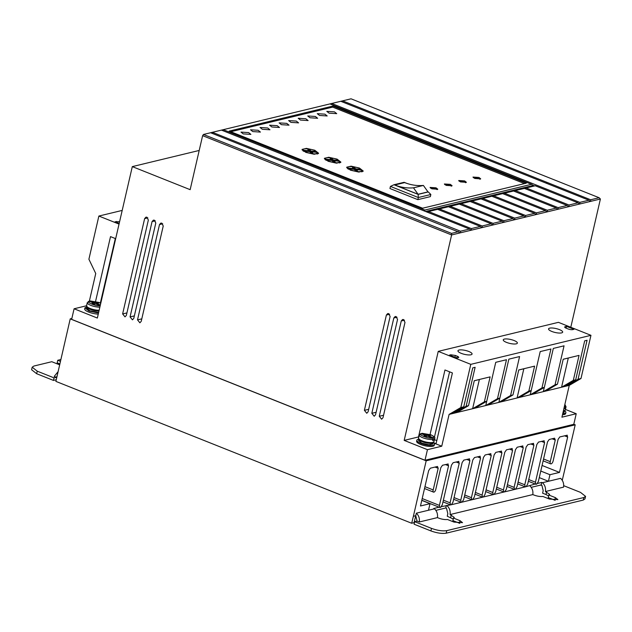 <?xml version="1.0" encoding="UTF-8"?>
<svg xmlns="http://www.w3.org/2000/svg" width="632" height="632" viewBox="0 0 632 632"><rect width="100%" height="100%" fill="white"/><g stroke="black" fill="none" stroke-linecap="round" stroke-linejoin="round"><path stroke-width="0.95" d="M433.955 441.618L432.004 443.182A7.355 2.038 -167 0 1 422.152 441.689A7.355 2.038 -167 0 1 419.593 440.314L418.526 438.055A7.916 2.196 -167 0 0 422.065 440.844A7.916 2.196 -167 0 0 433.955 441.618L434.674 438.513A7.916 2.196 -167 0 1 433.994 439.153L433.299 437.723L428.725 435.898L430.518 435.464L428.654 434.721L426.869 435.156L421.876 433.276L430.953 434.816C434.31 436.586 435.551 437.81 434.674 438.513M98.987 310.96A7.355 2.038 -167 0 1 90.21 309.332A7.355 2.038 -167 0 1 87.651 307.958L86.584 305.698A7.916 2.196 -167 0 0 90.131 308.487A7.916 2.196 -167 0 0 99.145 310.265M564.202 407.3L563.934 408.77L565.127 408.485L565.371 407.427L564.518 405.926M564.724 410.847A9.053 2.512 -167 0 1 565.885 412.546A9.053 2.512 -167 0 1 562.733 413.683M565.885 412.546L565.64 413.604A9.053 2.512 -167 0 1 562.488 414.742M433.347 442.582A9.053 2.512 -167 0 1 434.508 444.272A9.053 2.512 -167 0 1 420.92 443.388A9.053 2.512 -167 0 1 416.867 440.204A9.053 2.512 -167 0 1 418.653 439.185M434.508 444.272L434.263 445.331A9.053 2.512 -167 0 1 420.675 444.446A9.053 2.512 -167 0 1 416.622 441.262L416.867 440.204M535.912 484.278L528.344 481.26L535.944 484.294L536.789 484.088L538.361 481.505L547.51 441.902L549.192 439.493L554.556 438.197L555.259 440.03L550.259 461.668A2.718 1.264 111.7 0 0 550.685 463.849A2.718 1.264 111.7 0 0 551.104 463.864A2.718 1.264 111.7 0 0 553.119 460.981L558.119 439.335L559.802 436.933L567.299 435.219M573.801 424.254L575.207 424.815L426.181 460.807L413.375 516.297L415.753 515.72L416.346 513.176L428.504 510.237L430.021 503.672L420.485 505.979L428.654 470.611L430.337 468.201L437.486 466.471L438.189 468.304L433.197 489.942A2.489 1.161 111.7 0 0 433.536 492.115A2.489 1.161 111.7 0 0 433.923 492.131A2.489 1.161 111.7 0 0 435.811 489.31L440.812 467.672L442.487 465.263L448.207 463.983M98.505 313.053L88.978 311.031L84.925 307.847L86.71 306.828M84.925 307.847L84.68 308.906A9.053 2.512 13 0 0 88.733 312.09A9.053 2.512 13 0 0 98.26 314.112M551.799 331.445A7.236 2.007 -167 0 1 548.56 328.901A7.236 2.007 -167 0 1 559.431 329.604A7.236 2.007 -167 0 1 562.67 332.156A7.236 2.007 -167 0 1 551.799 331.445M506.493 342.386A7.236 2.007 -167 0 1 503.254 339.842A7.236 2.007 -167 0 1 514.124 340.545A7.236 2.007 -167 0 1 517.363 343.097A7.236 2.007 -167 0 1 506.493 342.386M461.194 353.328A7.236 2.007 -167 0 1 457.955 350.784A7.236 2.007 -167 0 1 468.826 351.487A7.236 2.007 -167 0 1 472.065 354.038A7.236 2.007 -167 0 1 461.194 353.328M565.371 407.427A7.916 2.196 -167 0 0 566.051 406.779L565.332 409.892L563.381 411.448A7.355 2.038 -167 0 1 563.238 411.479M564.234 412.119L562.899 412.965M418.787 439.438L418.526 440.583L421.813 443.174L428.931 444.786L432.849 443.893L433.118 442.748M86.845 307.081L86.584 308.226L89.87 310.818L98.647 312.445M319.547 115.459L317.264 113.665L324.911 114.163L327.186 115.956L319.547 115.459M310.004 117.765L307.729 115.972L315.368 116.47L317.651 118.263L310.004 117.765M329.082 113.152L326.799 111.366L334.447 111.856L336.722 113.649L329.082 113.152M300.469 120.064L298.193 118.271L305.833 118.769L308.116 120.562L300.469 120.064M290.933 122.371L288.65 120.578L296.297 121.075L298.573 122.869L290.933 122.371M281.398 124.67L279.115 122.877L286.762 123.374L289.037 125.168L281.398 124.67M271.855 126.977L269.58 125.183L277.219 125.681L279.502 127.474L271.855 126.977M262.32 129.284L260.044 127.49L267.684 127.988L269.959 129.781L262.32 129.284M252.784 131.582L250.501 129.789L258.148 130.287L260.423 132.08L252.784 131.582M243.241 133.889L240.966 132.096L248.613 132.594L250.888 134.387L243.241 133.889M431.846 188.826L430.076 187.428L436.017 187.815L437.794 189.213L431.846 188.826M437.162 189.624L435.772 188.873L430.455 188.075M446.153 185.374L444.383 183.975L450.324 184.362L452.101 185.761L446.153 185.374M451.469 186.171L450.079 185.421L444.762 184.623M460.459 181.913L458.69 180.523L464.631 180.91L466.4 182.3L460.459 181.913M465.776 182.711L464.386 181.969L459.069 181.163M474.766 178.461L472.989 177.063L478.938 177.45L480.707 178.848L474.766 178.461M480.083 179.259L478.693 178.508L473.376 177.71M350.483 170.198L346.684 167.211L351.084 166.169L359.426 168.041L363.218 171.027L358.826 172.07L350.483 170.198M347.813 167.377L346.786 167.788M328.166 161.302L324.374 158.308L328.766 157.265L337.109 159.138L340.901 162.132L336.508 163.175L328.166 161.302M325.504 158.482L324.469 158.893M305.849 152.399L302.057 149.413L306.449 148.37L314.791 150.242L318.591 153.228L314.191 154.271L305.849 152.399M303.186 149.579L302.159 149.997M432.723 439.801L433.75 440.212L433.994 439.153M433.75 440.212L432.557 440.504L432.802 439.445A7.916 2.196 -167 0 1 422.784 437.739A7.916 2.196 -167 0 1 419.245 434.95L418.526 438.055M362.002 170.213C361.559 172.212 357.917 172.157 351.076 170.055L348.651 168.784L354.268 169.384L355.389 170.601L357.483 170.838L356.345 169.605L362.002 170.213L362.112 170.774M348.54 169.281L348.651 168.784M339.684 161.318C339.25 163.317 335.608 163.261 328.766 161.152L326.341 159.888L331.95 160.489L333.072 161.705L335.165 161.942L334.028 160.71L339.684 161.318L339.526 163.017M326.223 160.386L326.341 159.888M317.367 152.423C316.932 154.421 313.29 154.366 306.449 152.257L304.024 150.985L309.633 151.593L310.754 152.802L312.848 153.047L311.71 151.814L317.367 152.423L317.217 154.121M303.905 151.483L304.024 150.985M570.791 327.281L600.4 199.017L599.12 197.729L351.052 98.813L203.457 134.466L202.619 135.667L190.153 189.671L132.309 166.611L97.352 318.046L74.094 308.772L71.645 319.365L425.004 460.254L573.785 424.325L576.226 413.731L565.442 409.433M576.226 413.731L561.919 417.191L569.266 385.378L449.099 414.402L441.752 446.208L427.445 449.668L425.004 460.254M426.181 460.807L70.223 318.868L71.851 318.481M86.568 305.754L74.094 308.772M119.045 224.091L98.869 216.049L88.899 259.231L95.74 273.506L89.325 301.298M199.206 150.456L132.309 166.611M425.534 211.483L532.808 185.571L534.04 186.061L531.528 184.291L424.83 210.061L223.254 129.679L223.317 130.848M556.974 208.718L558.198 209.208L590.154 201.49L588.866 200.202L579.805 202.39L331.737 103.482L331.8 104.651M590.154 201.49L600.4 199.017M568.452 206.735L567.173 205.447L558.111 207.636L558.198 209.208L557.606 209.35L556.326 208.062L547.265 210.251L547.351 211.831L557.606 209.35M546.127 211.341L547.351 211.831L546.759 211.973L545.471 210.685L536.41 212.873L536.505 214.446L546.759 211.973M513.579 219.201L514.803 219.691L535.904 214.596L536.505 214.446L535.272 213.956M525.058 217.21L523.778 215.923L514.717 218.111L514.803 219.691L514.211 219.833L512.931 218.546L503.87 220.734L503.957 222.306L514.211 219.833M212.407 132.301L460.475 231.217L460.562 232.789L503.957 222.306L502.732 221.816M459.338 232.3L210.614 132.736M449.099 414.402L460.823 407.529L470.793 364.348L590.959 335.323L558.419 322.344L438.245 351.368L418.495 436.941L404.188 440.393L451.619 234.946L459.962 232.932M404.986 322.431L403.611 319.571L402.608 319.484L401.265 320.945L379.263 416.251L381.633 419.198L382.984 417.736L404.986 322.431M390.11 316.498L388.735 313.638L387.732 313.551L386.389 315.012L364.387 410.318L366.757 413.265L368.101 411.803L390.11 316.498M163.23 226.027L161.855 223.167L160.852 223.08L159.509 224.542L137.507 319.855L139.877 322.802L141.22 321.34L163.23 226.027M155.788 223.064L154.413 220.205L153.418 220.118L152.067 221.579L130.066 316.885L132.436 319.832L133.786 318.37L155.788 223.064M148.346 220.094L146.98 217.234L145.976 217.147L144.633 218.609L122.624 313.922L125.002 316.869L126.345 315.408L148.346 220.094M404.188 440.393L427.445 449.668M202.619 135.667L451.619 234.946L451.524 233.374L458.682 231.652M397.544 319.46L396.177 316.6L395.174 316.514L393.823 317.975L371.821 413.288L374.199 416.235L375.542 414.774L397.544 319.46M441.752 446.208L433.987 443.111M470.793 364.348L438.245 351.368M430.068 434.492L444.968 369.981L452.401 372.943L436.072 443.68L433.394 442.613M452.014 413.699L463.746 406.826L460.823 407.529M452.046 413.683L454.4 413.123L466.124 406.25L468.51 405.673L474.277 380.709L490.132 376.877L484.365 401.841L472.641 408.714L456.81 412.53M456.786 412.546L468.51 405.673M475.027 408.138L486.751 401.265L484.365 401.841M488.141 404.97L499.865 398.097L497.479 398.673L485.755 405.547L475.051 408.122M488.165 404.954L498.869 402.379L510.593 395.506L512.979 394.929L518.746 369.965L534.601 366.133L528.834 391.105L517.11 397.978L501.279 401.786M501.255 401.802L512.979 394.929M519.496 397.402L531.22 390.529L528.834 391.105M532.61 394.234L544.334 387.361L541.948 387.937L530.224 394.81L519.52 397.386M563.965 386.658L575.689 379.785L573.303 380.361L561.579 387.234L545.748 391.05L557.448 384.193L555.062 384.77L543.338 391.643L532.634 394.218M569.266 385.378L580.99 378.505L578.075 379.208L566.343 386.081L563.989 386.642M590.959 335.323L580.99 378.505M566.951 435.203L567.654 437.036L559.486 472.404L549.951 474.711L548.434 481.276L560.6 478.337C563.057 480.715 564.044 483.654 563.554 487.146L545.432 491.522L549.65 494.39L548.845 495.022L555.362 497.621L557.89 499.612L549.398 499.059L542.88 496.46C540.336 496.752 537.366 496.278 533.977 495.046L532.792 494.579L450.063 514.559L454.274 517.426L453.468 518.058L459.985 520.657L462.521 522.648L454.029 522.095L447.503 519.496C444.96 519.788 441.997 519.314 438.6 518.082L437.423 517.616C437.913 514.116 436.933 511.185 434.468 508.799L428.504 510.237M562.259 480.336L575.207 424.815M447.851 463.967L448.554 465.8L439.414 505.403L439.912 507.488L421.805 500.268L439.856 507.464M439.912 507.488L440.757 507.283L442.337 504.699L451.477 465.097L453.16 462.687L458.872 461.407M458.524 461.392L459.227 463.224L450.087 502.827L450.584 504.905L442.985 501.879L450.521 504.881M469.544 458.832L463.833 460.112L462.15 462.521L453.002 502.124L451.43 504.707L441.405 506.643M469.197 458.816L469.9 460.649L460.752 500.252L461.257 502.329L451.43 504.707M480.209 456.257L474.498 457.536L472.815 459.938L463.675 499.549L462.095 502.124L461.257 502.329L453.658 499.304L461.194 502.306M479.862 456.241L480.565 458.066L471.425 497.676L471.922 499.754L462.095 502.124M490.882 453.681L485.171 454.961L483.488 457.363L474.348 496.973L472.768 499.549L471.922 499.754L464.323 496.728L471.859 499.73M490.535 453.665L491.238 455.49L482.09 495.101L482.595 497.179L474.995 494.145L482.532 497.155M501.555 451.098L495.836 452.378L494.161 454.787L485.013 494.39L483.441 496.973L472.768 499.549M501.2 451.082L501.911 452.915L492.763 492.518L493.26 494.603L485.668 491.57L493.205 494.579M512.22 448.523L506.509 449.802L504.826 452.212L495.686 491.815L494.106 494.398L483.441 496.973M511.873 448.507L512.576 450.339L503.435 489.942L503.933 492.02L496.333 488.994L503.87 491.996M522.893 445.947L517.181 447.227L515.499 449.628L506.351 489.239L504.778 491.822L494.106 494.398M522.546 445.931L523.249 447.764L514.1 487.367L514.606 489.445L507.006 486.419L514.543 489.421M533.566 443.372L527.846 444.652L526.164 447.053L517.023 486.664L515.451 489.239L504.778 491.822M533.211 443.356L533.914 445.181L524.773 484.791L525.271 486.869L517.671 483.843L525.216 486.845M544.231 440.796L538.519 442.076L536.837 444.478L527.696 484.088L526.116 486.664L515.451 489.239M543.883 440.781L544.587 442.605L535.446 482.216L535.944 484.294M70.223 318.868L55.877 381.38L411.685 523.257L414.063 522.68L415.753 515.72L417.073 521.1L419.3 521.993L437.423 517.616M413.375 516.297L411.685 523.257M115.672 238.675L110.521 236.621L95.566 301.409M119.598 221.682L115.103 221.753L119.203 223.404M98.869 216.049L122.197 210.417M203.457 134.466L451.524 233.374M212.399 132.309L212.463 133.47M460.475 231.217L469.537 229.029L221.461 130.113M229.203 131.101L332.922 106.05L526.322 183.161L422.603 208.212L229.203 131.101M531.528 184.291L329.951 103.909M588.866 200.202L340.798 101.294M342.584 100.867L342.655 102.029M342.591 100.859L590.659 199.775L599.12 197.729M590.659 199.775L590.746 201.347L589.522 200.858M579.805 202.39L579.899 203.97L578.667 203.48M567.82 206.095L569.045 206.585L568.958 205.013L578.019 202.825L535.249 185.769L526.187 187.957L568.958 205.013M579.299 204.112L578.019 202.825M535.904 214.596L534.625 213.308L525.563 215.496L525.65 217.068L524.426 216.578M503.356 222.456L502.077 221.168L493.015 223.357L493.11 224.929L491.878 224.439M492.51 225.071L491.23 223.783L482.169 225.972L482.256 227.552L481.031 227.062M481.663 227.694L480.383 226.406L471.322 228.594L471.409 230.167L470.184 229.677M470.816 230.317L469.537 229.029M456.794 357.996L457.213 356.187C458.793 356.882 459.132 357.404 458.247 357.736L456.96 358.06L449.478 355.105L450.774 354.781L455.34 355.453L454.922 357.262M458.753 357.396L458.247 357.736M457.213 356.187L455.34 355.453M568.073 328.948L566.217 328.206A3.397 0.94 -167 0 1 564.692 327.005A3.397 0.94 -167 0 1 565.213 326.657L566.525 326.341L573.959 329.312L572.647 329.627A3.397 0.94 -167 0 1 568.073 328.948M486.751 401.265L495.741 362.318L506.469 359.727L497.479 398.673M499.865 398.097L508.855 359.15L519.583 356.559L510.593 395.506M531.22 390.529L540.21 351.582L550.938 348.99L541.948 387.937M544.334 387.361L553.324 348.414L564.052 345.822L555.062 384.77M557.448 384.193L563.215 359.229L579.07 355.397L573.303 380.361M575.689 379.785L584.679 340.838L587.065 340.269L578.075 379.208M463.746 406.826L472.736 367.879L475.122 367.303L466.124 406.25M449.589 371.821L434.429 437.154M434.413 439.627L436.791 440.567M454.384 413.115L454.606 412.183M472.625 408.707L479.364 379.524L474.261 380.756M485.739 405.539L486.727 401.281M498.853 402.371L499.841 398.113M517.095 397.97L523.833 368.78L518.73 370.012M530.208 394.803L531.196 390.544M543.322 391.635L544.31 387.377M561.564 387.226L568.302 358.044L563.199 359.276M566.335 386.081L566.548 385.141M549.951 474.711L540.779 471.053M542.066 465.46L559.486 472.404M528.739 479.538L535.446 482.216M518.074 482.121L524.773 484.791M507.401 484.697L514.1 487.367M496.736 487.272L503.435 489.942M486.063 489.847L492.763 492.518M475.39 492.423L482.09 495.101M464.725 495.006L471.425 497.676M454.053 497.582L460.752 500.252M443.38 500.157L450.087 502.827M422.2 498.545L439.414 505.403M433.197 489.942L424.949 486.656M430.021 503.672L421.781 500.386M416.346 513.176C418.811 515.562 419.798 518.493 419.3 521.993M539.262 477.618L548.434 481.276L542.477 482.714C544.942 485.092 545.922 488.03 545.432 491.522M57.054 376.016L56.43 377.304L54.202 376.411L58.018 371.75M100.346 303.06L115.324 238.541M524.513 183.604L332.677 107.108L332.922 106.05M332.677 107.108L230.767 131.725M424.83 210.061L424.894 211.23M532.618 186.408L532.808 185.571L534.032 186.061M532.183 184.939L534.633 185.919M567.173 205.447L524.402 188.391L515.341 190.58L558.111 207.636M556.326 208.062L513.547 191.014L504.494 193.202L547.265 210.251M545.471 210.685L502.701 193.629L493.639 195.817L536.41 212.873M534.625 213.308L491.854 196.252L482.793 198.44L525.563 215.496M523.778 215.923L481.007 198.875L471.946 201.063L514.717 218.111M512.931 218.546L470.153 201.49L461.099 203.678L503.87 220.734M502.077 221.168L459.306 204.112L450.245 206.301L493.015 223.357M491.23 223.783L448.459 206.735L439.398 208.923L482.169 225.972M480.383 226.406L437.613 209.35L428.551 211.538L471.322 228.594M566.525 326.341L566.106 328.158M439.153 507.18L433.71 508.499L434.468 508.799M417.073 521.1L414.687 521.677L431.49 528.376C437.478 530.524 442.566 531.275 446.745 530.643L583.842 497.526L585.572 496.365L580.508 492.383L563.704 485.684M542.477 482.714L541.719 482.413L537.437 483.448M531.228 487.335L541.134 484.942L541.719 482.413M541.134 484.942L541.885 485.258L543.204 490.637L542.612 493.181L546.024 494.54L546.609 491.996M60.419 361.338L57.757 360.272L60.838 359.529M56.793 377.217L54.052 377.881L37.248 371.182L32.185 367.192L33.915 366.031L51.792 361.709L59.613 364.83M535.186 483.993L526.116 486.664M430.85 194.506L428.283 191.938L418.147 194.387L418.329 197.532L430.85 194.506L430.36 196.623L417.839 199.649L389.944 188.526L390.434 186.408L418.329 197.532L417.839 199.649M526.187 187.957L524.868 188.581M427.232 212.162L428.551 211.538M438.079 209.54L439.398 208.923M448.933 206.917L450.245 206.301M459.78 204.302L461.099 203.678M470.627 201.679L471.946 201.063M481.473 199.056L482.793 198.44M492.328 196.441L493.639 195.817M503.175 193.819L504.494 193.202M514.021 191.196L515.341 190.58M446.342 505.45L445.757 507.978L435.851 510.372M585.572 496.365L584.979 498.909L583.257 500.07L446.16 533.187C441.966 533.819 436.886 533.06 430.898 530.919L414.102 524.22L414.687 521.677M459.78 523.359L452.883 520.602L453.468 518.058M453.239 519.038L447.243 516.21L447.827 513.674L446.516 508.294L445.757 507.978M555.149 500.323L548.252 497.566L548.845 495.022M548.616 496.002L546.024 494.54M447.101 505.75C449.565 508.128 450.553 511.067 450.063 514.559M532.792 494.579C533.289 491.088 532.302 488.149 529.837 485.763M57.757 360.272L57.164 362.815L59.835 363.874M32.185 367.192L31.6 369.736L36.664 373.717L37.248 371.182M54.052 377.881L53.459 380.417L36.664 373.717M56.24 379.745L53.459 380.417M362.871 171.501L362.128 170.68M340.561 162.606L339.811 161.784M318.244 153.71L317.501 152.889M418.147 194.387L393.973 184.742L390.434 186.408M393.973 184.742L404.109 182.3L406.976 183.438M347.529 168.61L347.79 167.464L347.908 168.017L353.565 168.625L353.407 169.297M356.25 170L353.557 168.649M362.12 170.774L361.844 171.92M356.108 170.68L356.345 169.605M325.211 159.714L325.472 158.569L325.591 159.122L331.247 159.73L331.097 160.394M333.933 161.105L333.08 161.01L330.141 158.537L332.235 158.774L331.99 159.833M333.799 161.784L334.028 160.71M311.481 152.889L311.71 151.814M311.623 152.201L310.762 152.115L309.68 150.937L308.93 150.851L308.779 151.498M427.983 191.883L423.385 185.437L413.486 187.823L418.084 194.277L427.983 191.883L418.084 194.285L394.771 184.986L404.67 182.593C410.839 185.034 417.073 185.974 423.377 185.429L413.478 187.823C407.182 188.368 400.941 187.42 394.771 184.986M394.668 184.947L404.18 182.395M347.734 168.768L347.908 168.017C345.957 165.371 357.846 166.65 361.251 169.455L361.093 170.119M354.307 168.736L354.552 167.678L352.459 167.433L353.565 168.625M354.552 167.678L355.642 168.847L355.397 169.905M355.642 168.847L361.251 169.455M325.417 159.872L325.591 159.122C323.639 156.475 335.529 157.747 338.934 160.552L338.784 161.223M332.235 158.774L333.325 159.951L333.08 161.01M333.325 159.951L338.934 160.552M303.099 150.969L303.273 150.226L308.93 150.835L307.831 149.634L309.925 149.879L309.68 150.937M309.925 149.879L311.007 151.056L310.762 152.115M311.007 151.056L316.616 151.656L316.466 152.32M316.616 151.656C313.219 148.852 301.322 147.572 303.273 150.226L303.155 149.666L302.91 150.724M433.299 437.723C434.421 436.988 433.576 436.017 430.779 434.808L422.294 433.331L421.109 434.018M419.245 434.95L421.109 433.623L425.676 435.448L423.89 435.875L425.747 436.617L427.54 436.183L432.106 438.008L432.802 439.445M89.175 301.662L90.36 300.974L98.837 302.452L100.733 303.392M100.757 303.289L99.011 302.459L89.934 300.919L94.926 302.799L94.634 304.063M100.212 305.667L100.164 305.651C97.146 306.781 84.901 301.899 89.167 301.267L87.303 302.594L86.584 305.698M100.37 304.972L96.791 303.542L98.576 303.107L96.72 302.365L94.926 302.799M89.167 301.267L93.734 303.084L91.948 303.518L93.805 304.261L95.598 303.826L100.164 305.651M564.1 408.075L565.127 408.485M428.725 435.898L428.567 436.594M426.576 436.42L426.869 435.156M428.251 436.475L428.654 434.721M425.676 435.448L425.439 436.491M96.625 304.237L96.791 303.542M96.72 302.365L96.309 304.118M93.496 304.134L93.734 303.084M541.679 485.171L540.992 485.218M538.638 485.542L541.253 484.989M565.332 409.892A7.916 2.196 -167 0 1 563.389 410.832M99.864 307.152A7.916 2.196 -167 0 1 90.842 305.382A7.916 2.196 -167 0 1 87.303 302.594M404.464 320.211L401.265 320.945M379.263 416.251L383.553 415.271M389.589 314.278L386.389 315.012M364.387 410.318L368.669 409.339M162.708 223.807L159.509 224.542M137.507 319.855L141.789 318.868M155.275 220.845L152.067 221.579M130.066 316.885L134.355 315.905M147.833 217.874L144.633 218.609M122.624 313.922L126.914 312.935M397.03 317.24L393.823 317.975M371.821 413.288L376.111 412.301M564.534 435.788L567.654 437.036M550.259 461.668L543.559 458.998M555.259 440.03L552.131 438.782M544.587 442.605L541.466 441.365M533.914 445.181L530.793 443.941M523.249 447.764L520.12 446.516M512.576 450.339L509.455 449.091M501.911 452.915L498.782 451.667M491.238 455.49L488.117 454.25M480.565 458.066L477.444 456.825M469.9 460.649L466.772 459.401M459.227 463.224L456.107 461.976M448.554 465.8L445.434 464.552M435.069 467.056L438.189 468.304M116.256 222.219L116.43 221.445M546.98 182.356L546.356 183.256M450.592 355.547L450.774 354.781M565.213 326.657L565.008 327.55M459.401 523.201L459.985 520.657M450.656 517.576L451.24 515.033M554.778 500.165L555.362 497.621M583.842 497.526L583.257 500.07M446.16 533.187L446.745 530.643M431.49 528.376L430.898 530.919M564.826 404.622L564.676 405.989M432.106 438.008C429.089 439.137 416.844 434.255 421.109 433.623M564.495 411.021L564.226 412.159M550.685 463.849L543.133 460.839M433.536 492.115L424.514 488.52M566.051 406.779L564.866 404.433"/></g></svg>

